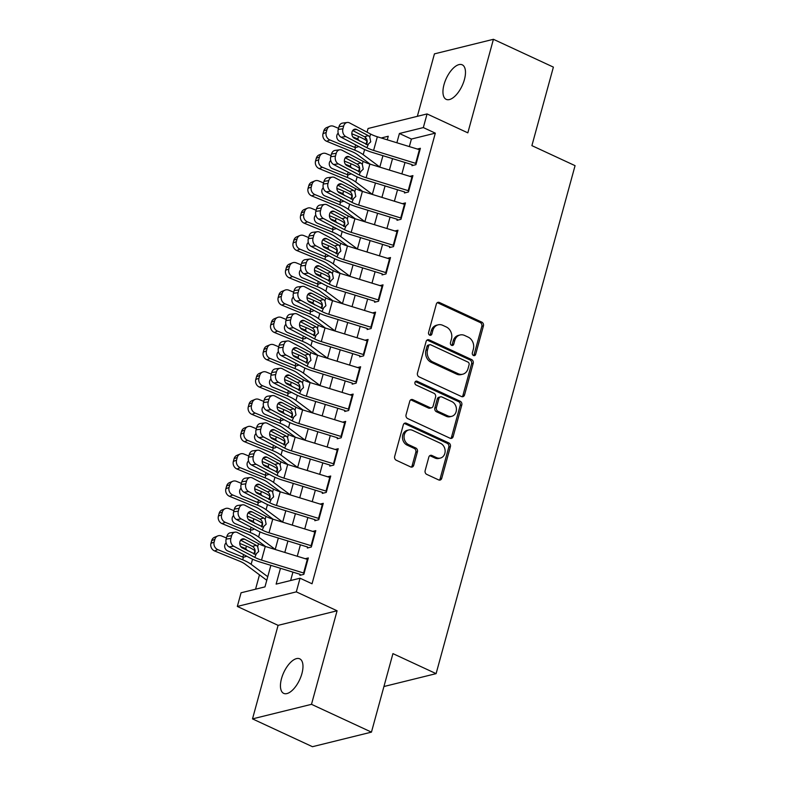 <?xml version="1.0" encoding="UTF-8"?>
<svg xmlns="http://www.w3.org/2000/svg" width="786" height="786" viewBox="0 0 786 786"><rect width="100%" height="100%" fill="white"/><g stroke="black" fill="none" stroke-linecap="round" stroke-linejoin="round"><path stroke-width="1.18" d="M473.477 355.518A2.044 1.71 76.1 0 0 475.638 354.398L483.429 325.915A2.918 2.437 76.1 0 0 481.808 322.142L439.433 302.492A2.918 2.437 76.1 0 0 436.348 304.074L428.557 332.557A2.044 1.71 76.1 0 0 431.858 334.089L432.86 330.405A9.344 7.791 76.1 0 1 438.156 324.824A9.344 7.791 76.1 0 1 442.744 325.316L446.271 326.956A9.344 7.791 76.1 0 1 451.459 339.031L450.447 342.716A2.044 1.71 76.1 0 0 453.748 344.248L454.75 340.564A9.344 7.791 76.1 0 1 460.046 334.983A9.344 7.791 76.1 0 1 464.634 335.475L468.161 337.115A9.344 7.791 76.1 0 1 473.349 349.19L472.347 352.875A2.044 1.71 76.1 0 0 473.477 355.518M473.624 355.577A2.044 1.71 76.1 0 0 474.046 354.791L481.838 326.308A2.918 2.437 76.1 0 0 480.217 322.535L437.841 302.885A2.918 2.437 76.1 0 0 437.252 302.698M429.834 335.258A2.044 1.71 76.1 0 0 430.256 334.482L431.268 330.798L432.86 330.405M451.734 345.418A2.044 1.71 76.1 0 0 452.156 344.641L453.158 340.957L454.75 340.564M301.912 673.582A19.041 8.734 -65.1 0 0 299.721 658.825A19.041 8.734 -65.1 0 0 281.506 678.623A19.041 8.734 -65.1 0 0 283.697 693.37A19.041 8.734 -65.1 0 0 301.912 673.582M464.418 79.573A19.041 8.734 -65.1 0 0 462.227 64.816A19.041 8.734 -65.1 0 0 444.011 84.603A19.041 8.734 -65.1 0 0 446.202 99.36A19.041 8.734 -65.1 0 0 464.418 79.573M425.147 470.618A2.918 2.437 76.1 0 0 426.759 474.39L438.647 479.912A2.918 2.437 76.1 0 0 441.742 478.32L450.398 446.684A2.918 2.437 76.1 0 0 448.777 442.911L406.401 423.261A2.918 2.437 76.1 0 0 403.306 424.843L394.66 456.479A2.918 2.437 76.1 0 0 396.282 460.252L410.636 466.913A2.918 2.437 76.1 0 0 413.721 465.322L417.425 451.783A2.918 2.437 76.1 0 0 415.804 448.01L408.691 444.709A7.811 6.514 76.1 0 1 404.053 436.829A7.811 6.514 76.1 0 1 408.779 429.952A7.811 6.514 76.1 0 1 412.611 430.364L440.504 443.304A7.811 6.514 76.1 0 1 445.141 451.193A7.811 6.514 76.1 0 1 440.415 458.061A7.811 6.514 76.1 0 1 436.584 457.649L431.936 455.497A2.918 2.437 76.1 0 0 428.842 457.079L425.147 470.618M371.454 732.13L312.464 746.7L252.502 718.885L311.492 704.325L371.454 732.13L392.931 653.618L436.102 673.641L575.067 165.659L531.896 145.636L553.383 67.115L493.421 39.3L467.837 132.844L427.063 113.931L423.33 127.578L435.316 133.148L312.042 583.772L300.046 578.211L296.312 591.868L237.323 606.438L241.066 592.782L264.97 586.877L270.865 565.35M311.492 704.325L337.086 610.781L296.312 591.868M461.461 396.537A2.918 2.437 76.1 0 0 464.546 394.945L473.201 363.319A2.918 2.437 76.1 0 0 471.58 359.546L429.205 339.886A2.918 2.437 76.1 0 0 426.12 341.478L417.464 373.104A2.918 2.437 76.1 0 0 419.085 376.877L461.461 396.537M461.795 404.996L453.139 436.633A2.918 2.437 76.1 0 1 450.054 438.224L407.679 418.565A2.918 2.437 76.1 0 1 406.057 414.792L409.761 401.253A2.918 2.437 76.1 0 1 412.856 399.671L430.04 407.639A2.918 2.437 76.1 0 0 433.125 406.048L435.582 397.068A2.918 2.437 76.1 0 0 433.96 393.295L416.069 384.993A2.044 1.71 76.1 0 1 417.101 381.239L460.174 401.224A2.918 2.437 76.1 0 1 461.795 404.996L460.203 405.399L451.547 437.026L453.139 436.633M493.421 39.3L434.432 53.87L417.346 116.328M411.933 165.659L415.912 164.677L420.392 148.289L417.327 149.045M404.456 192.973L408.445 191.99L412.925 175.602L409.86 176.359M396.989 220.286L400.968 219.294L405.458 202.916L402.383 203.672M389.512 247.59L393.501 246.608L397.981 230.219L394.916 230.976M382.045 274.904L386.024 273.921L390.514 257.533L387.439 258.289M374.568 302.217L378.557 301.235L383.037 284.846L379.972 285.603M367.101 329.521L371.09 328.538L375.57 312.15L372.495 312.916M359.624 356.834L363.613 355.852L368.094 339.464L365.028 340.22M352.157 384.148L356.146 383.165L360.627 366.777L357.551 367.534M344.69 411.461L348.67 410.479L353.15 394.091L350.084 394.847M337.214 438.765L341.203 437.782L345.683 421.394L342.617 422.161M329.747 466.078L333.726 465.096L338.216 448.708L335.141 449.464M322.27 493.392L326.259 492.409L330.739 476.021L327.674 476.778M314.803 520.705L318.782 519.713L323.272 503.335L320.197 504.091M307.326 548.009L311.315 547.027L315.795 530.638L312.73 531.405M435.316 133.148L411.402 139.053L409.339 146.599M404.996 162.466L401.872 173.903M397.529 189.78L394.395 201.216M390.053 217.083L386.928 228.53M382.585 244.397L379.451 255.843M375.109 271.71L371.984 283.147M367.642 299.014L364.507 310.46M360.175 326.328L357.041 337.774M352.698 353.641L349.574 365.077M345.231 380.955L342.097 392.391M337.754 408.258L334.63 419.704M330.287 435.572L327.153 447.018M322.81 462.885L319.686 474.322M315.343 490.199L312.209 501.635M307.866 517.502L304.742 528.949M300.399 544.816L297.265 556.262M292.932 572.129L290.624 580.54M305.253 558.708L308.328 557.952L303.838 574.34L299.859 575.323M259.478 574.841L255.558 589.195M383.932 686.522L436.102 673.641M337.086 610.781L278.097 625.351L252.502 718.885M278.097 625.351L237.323 606.438M365.009 139.712L365.588 137.579M367.062 132.186L368.074 128.491L427.063 113.931M280.464 568.298L276.132 584.116L300.046 578.211M423.33 127.578L399.416 133.492L396.871 142.767M392.528 158.634L389.404 170.081M385.061 185.948L381.927 197.384M377.594 213.261L374.46 224.698M370.118 240.565L366.993 252.011M362.651 267.879L359.516 279.325M355.174 295.192L352.049 306.628M347.707 322.506L344.573 333.942M340.23 349.809L337.106 361.255M332.763 377.123L329.629 388.569M325.286 404.436L322.162 415.873M317.819 431.75L314.685 443.186M310.342 459.053L307.218 470.5M302.875 486.367L299.741 497.813M295.408 513.68L292.274 525.117M287.931 540.984L284.807 552.43M387.272 139.82L388.255 136.243L381.259 137.972M275.208 549.483L278.332 538.037M282.675 522.169L285.809 510.733M290.142 494.866L293.276 483.419M297.619 467.552L300.743 456.106M305.086 440.239L308.22 428.802M312.563 412.925L315.687 401.489M320.03 385.621L323.164 374.175M327.507 358.308L330.631 346.862M334.974 330.994L338.108 319.558M342.45 303.681L345.575 292.245M349.917 276.377L353.052 264.931M357.384 249.064L360.519 237.618M364.861 221.75L367.995 210.314M372.328 194.437L375.462 183M379.805 167.133L382.929 155.687M411.402 139.053L399.416 133.492M460.046 334.983L458.454 335.376A9.344 7.791 76.1 0 0 453.158 340.957M438.156 324.824L436.564 325.217A9.344 7.791 76.1 0 0 431.268 330.798M462.05 396.724A2.918 2.437 76.1 0 0 462.954 395.338L471.61 363.712A2.918 2.437 76.1 0 0 469.989 359.939L427.613 340.279A2.918 2.437 76.1 0 0 427.014 340.092M469.095 364.733A2.044 1.71 76.1 0 0 467.965 362.091L430.767 344.838A2.044 1.71 76.1 0 0 428.606 345.948L427.545 349.839A9.344 7.791 76.1 0 0 432.732 361.914L458.159 373.704A9.344 7.791 76.1 0 0 462.738 374.205A9.344 7.791 76.1 0 0 468.034 368.624L469.095 364.733M429.765 344.73L428.174 345.123A2.044 1.71 76.1 0 0 427.014 346.351L428.606 345.948M462.738 374.205L461.146 374.598A9.344 7.791 76.1 0 1 456.558 374.097L431.141 362.307A9.344 7.791 76.1 0 1 425.953 350.232L427.014 346.351M450.653 438.411A2.918 2.437 76.1 0 0 451.547 437.026M431.475 407.796L429.873 408.189A2.918 2.437 76.1 0 1 428.439 408.032L411.255 400.064A2.918 2.437 76.1 0 0 410.665 399.877M460.203 405.399A2.918 2.437 76.1 0 0 458.582 401.626L415.499 381.642A2.044 1.71 76.1 0 0 415.352 381.574M447.873 415.912A7.811 6.514 76.1 0 0 451.704 416.325A7.811 6.514 76.1 0 0 456.43 409.447A7.811 6.514 76.1 0 0 451.793 401.567L441.968 397.009A2.918 2.437 76.1 0 0 438.873 398.6L436.417 407.58A2.918 2.437 76.1 0 0 438.038 411.353L447.873 415.912L446.271 416.305A7.811 6.514 76.1 0 0 450.113 416.718L451.704 416.325M440.533 396.851L438.942 397.244A2.918 2.437 76.1 0 0 437.281 398.993L438.873 398.6M446.271 416.305L436.446 411.746A2.918 2.437 76.1 0 1 434.825 407.973L437.281 398.993M440.415 458.061L438.824 458.454A7.811 6.514 76.1 0 1 434.992 458.041L430.335 455.89A2.918 2.437 76.1 0 0 429.745 455.703M408.779 429.952L407.177 430.345A7.811 6.514 76.1 0 0 402.461 437.222A7.811 6.514 76.1 0 0 407.089 445.102L408.691 444.709M411.235 467.1A2.918 2.437 76.1 0 0 412.129 465.715L415.833 452.176A2.918 2.437 76.1 0 0 414.212 448.403L407.089 445.102M439.246 480.089A2.918 2.437 76.1 0 0 440.14 478.713L448.796 447.077A2.918 2.437 76.1 0 0 447.175 443.304L404.8 423.654A2.918 2.437 76.1 0 0 404.21 423.467M367.209 141.205L366.944 141.008A22.313 6.848 -164.7 0 0 358.495 136.479L351.823 133.758M338.53 128.315L333.608 126.3A5.954 5.266 67.5 0 0 329.835 126.271A5.954 5.266 67.5 0 0 326.956 129.661L323.753 130.987A5.954 5.266 -112.5 0 1 326.632 127.597L329.835 126.271M379.825 167.045L363.201 154.665A22.313 6.848 -164.7 0 0 354.761 150.136L329.874 139.957L326.671 141.284A5.954 5.266 -112.5 0 1 323.007 133.718L323.753 130.987M370.235 164.195L357.188 154.478A14.875 4.569 -164.7 0 0 351.558 151.462L326.671 141.284M352.835 136.892L357.807 139.014L359.526 141.008M358.848 146.579L355.459 147.601L354.653 147.355L355.567 145.587M323.007 133.718L326.21 132.392L326.956 129.661M326.21 132.392A5.954 5.266 67.5 0 0 329.874 139.957M338.196 133.148A4.765 4.215 -112.5 0 0 336.899 135.241A4.765 4.215 -112.5 0 0 339.827 141.293L354.653 147.355M338.344 133.669A4.765 4.215 67.5 0 0 337.764 133.581M416.226 163.517A10.415 3.193 -164.7 0 0 415.666 163.341L373.605 150.421A14.875 4.569 15.3 0 1 366.836 147.689L345.791 136.558L341.085 137.186A5.954 4.578 -97.6 0 1 338.226 129.425L342.932 128.796A5.954 4.578 82.4 0 0 345.791 136.558M412.198 164.677L372.289 152.415A22.313 6.848 15.3 0 1 362.13 148.318L341.085 137.186M419.97 149.861A10.415 3.193 -164.7 0 0 419.41 149.684L377.339 136.774A14.875 4.569 15.3 0 1 370.57 134.033L349.534 122.901A5.954 4.578 82.4 0 0 347.245 122.469A5.954 4.578 82.4 0 0 343.679 126.065L342.932 128.796M366.256 144.545L367.042 142.964C367.484 140.615 366.856 138.7 365.166 137.196L364.527 136.774L368.28 135.634L356.706 129.513L353.209 129.985M343.679 126.065L338.972 126.693L338.226 129.425M338.972 126.693A5.954 4.578 -97.6 0 1 342.549 123.097L347.245 122.469M352.727 130.525L364.527 136.774M368.28 135.634L369.764 136.98L370.737 141.844L367.632 144.752L354.309 138.257A4.765 3.665 -97.6 0 1 352.02 132.038A4.765 3.665 -97.6 0 1 354.879 129.169A4.765 3.665 -97.6 0 1 356.706 129.513M368.221 144.634L366.836 147.689M359.733 168.518L359.467 168.322A22.313 6.848 -164.7 0 0 351.028 163.793L344.356 161.061M331.053 155.628L326.131 153.614A5.954 5.266 67.5 0 0 322.368 153.575A5.954 5.266 67.5 0 0 319.48 156.964L316.277 158.291A5.954 5.266 -112.5 0 1 319.165 154.901L322.368 153.575M372.358 194.348L355.734 181.979A22.313 6.848 -164.7 0 0 347.294 177.449L322.398 167.271L319.195 168.597A5.954 5.266 -112.5 0 1 315.53 161.022L316.277 158.291M362.759 191.499L349.721 181.792A14.875 4.569 -164.7 0 0 344.091 178.776L319.195 168.597M345.359 164.205L350.33 166.327L352.049 168.322M351.371 173.893L347.982 174.914L332.36 168.607A4.765 4.215 -112.5 0 1 329.422 162.555A4.765 4.215 -112.5 0 1 330.729 160.452M315.53 161.022L318.733 159.696L319.48 156.964M318.733 159.696A5.954 5.266 67.5 0 0 322.398 167.271M330.877 160.983A4.765 4.215 67.5 0 0 330.287 160.894M347.166 174.659L348.1 172.9M352.266 195.832L352 195.626A22.313 6.848 -164.7 0 0 343.561 191.106L336.88 188.375M323.586 182.941L318.664 180.927A5.954 5.266 67.5 0 0 314.891 180.888A5.954 5.266 67.5 0 0 312.013 184.278L308.81 185.604A5.954 5.266 -112.5 0 1 311.688 182.214L314.891 180.888M364.881 221.662L348.257 209.282A22.313 6.848 -164.7 0 0 339.817 204.753L314.931 194.584L311.728 195.911A5.954 5.266 -112.5 0 1 308.063 188.335L308.81 185.604M355.292 218.813L342.244 209.105A14.875 4.569 -164.7 0 0 336.614 206.079L311.728 195.911M337.892 191.519L342.863 193.641L344.582 195.635M343.904 201.206L340.515 202.228L324.883 195.92A4.765 4.215 -112.5 0 1 321.955 189.858A4.765 4.215 -112.5 0 1 323.252 187.766M308.063 188.335L311.266 187.009L312.013 184.278M311.266 187.009A5.954 5.266 67.5 0 0 314.931 194.584M323.4 188.296A4.765 4.215 67.5 0 0 322.82 188.198M339.699 201.973L340.633 200.214M344.789 223.136L344.523 222.939A22.313 6.848 -164.7 0 0 336.084 218.41L329.413 215.688M316.11 210.245L311.187 208.241A5.954 5.266 67.5 0 0 307.424 208.202A5.954 5.266 67.5 0 0 304.536 211.591L301.333 212.918A5.954 5.266 -112.5 0 1 304.221 209.528L307.424 208.202M357.414 248.975L340.79 236.596A22.313 6.848 -164.7 0 0 332.35 232.066L307.454 221.888L304.251 223.214A5.954 5.266 -112.5 0 1 300.586 215.649L301.333 212.918M347.815 246.126L334.777 236.409A14.875 4.569 -164.7 0 0 329.147 233.393L304.251 223.214M330.415 218.832L335.396 220.945L337.115 222.939M336.428 228.52L333.038 229.532L317.416 223.234A4.765 4.215 -112.5 0 1 314.479 217.172A4.765 4.215 -112.5 0 1 315.785 215.079M300.586 215.649L303.789 214.323L304.536 211.591M303.789 214.323A5.954 5.266 67.5 0 0 307.454 221.888M315.933 215.6A4.765 4.215 67.5 0 0 315.353 215.511M332.223 229.286L333.156 227.518M337.322 250.449L337.056 250.253A22.313 6.848 -164.7 0 0 328.617 245.723L321.936 242.992M308.643 237.559L303.72 235.545A5.954 5.266 67.5 0 0 299.947 235.515A5.954 5.266 67.5 0 0 297.069 238.905L293.866 240.221A5.954 5.266 -112.5 0 1 296.744 236.841L299.947 235.515M349.947 276.279L333.313 263.909A22.313 6.848 -164.7 0 0 324.873 259.38L299.987 249.201L296.784 250.528A5.954 5.266 -112.5 0 1 293.119 242.953L293.866 240.221M340.348 273.43L327.3 263.723A14.875 4.569 -164.7 0 0 321.671 260.706L296.784 250.528M322.948 246.136L327.919 248.258L329.639 250.253M328.961 255.823L325.571 256.845L324.775 256.6L325.689 254.831M293.119 242.953L296.322 241.636L297.069 238.905M296.322 241.636A5.954 5.266 67.5 0 0 299.987 249.201M308.309 242.393A4.765 4.215 -112.5 0 0 307.012 244.485A4.765 4.215 -112.5 0 0 309.939 250.538L324.775 256.6M308.456 242.913A4.765 4.215 67.5 0 0 307.876 242.825M408.759 190.831A10.415 3.193 -164.7 0 0 408.199 190.654L366.138 177.734A14.875 4.569 15.3 0 1 359.359 175.003L338.324 163.871L333.618 164.5A5.954 4.578 -97.6 0 1 330.749 156.728L335.455 156.1A5.954 4.578 82.4 0 0 338.324 163.871M404.731 191.99L364.822 179.729A22.313 6.848 15.3 0 1 354.653 175.632L333.618 164.5M412.493 177.174A10.415 3.193 -164.7 0 0 411.933 176.997L369.872 164.078A14.875 4.569 15.3 0 1 363.093 161.346L342.057 150.214A5.954 4.578 82.4 0 0 339.778 149.782A5.954 4.578 82.4 0 0 336.202 153.368L335.455 156.1M358.78 171.859L359.575 170.277C360.008 167.929 359.389 166.013 357.699 164.51L357.06 164.087L360.803 162.948L349.23 156.827L345.742 157.288M336.202 153.368L331.505 153.997L330.749 156.728M331.505 153.997A5.954 4.578 -97.6 0 1 335.072 150.411L339.778 149.782M345.26 157.839L357.06 164.087M360.803 162.948L362.287 164.284L363.26 169.157L360.165 172.055L346.842 165.561A4.765 3.665 -97.6 0 1 344.553 159.352A4.765 3.665 -97.6 0 1 347.412 156.473A4.765 3.665 -97.6 0 1 349.23 156.827M360.754 171.947L360.165 172.055L359.359 175.003M401.292 218.144A10.415 3.193 -164.7 0 0 400.732 217.968L358.662 205.048A14.875 4.569 15.3 0 1 351.892 202.316L330.857 191.185L326.151 191.813A5.954 4.578 -97.6 0 1 323.282 184.042L327.988 183.413A5.954 4.578 82.4 0 0 330.857 191.185M397.254 219.294L357.345 207.042A22.313 6.848 15.3 0 1 347.186 202.935L326.151 191.813M405.026 204.488A10.415 3.193 -164.7 0 0 404.466 204.311L362.395 191.391A14.875 4.569 15.3 0 1 355.626 188.66L334.59 177.528A5.954 4.578 82.4 0 0 332.311 177.096A5.954 4.578 82.4 0 0 328.735 180.682L327.988 183.413M351.313 199.163L352.108 197.581C352.541 195.242 351.912 193.317 350.222 191.823L349.583 191.391L353.336 190.261L341.763 184.14L338.265 184.602M328.735 180.682L324.029 181.311L323.282 184.042M324.029 181.311A5.954 4.578 -97.6 0 1 327.605 177.715L332.311 177.096M337.784 185.152L349.583 191.391M353.336 190.261L354.82 191.597L355.793 196.471L352.698 199.369L339.375 192.875A4.765 3.665 -97.6 0 1 337.076 186.665A4.765 3.665 -97.6 0 1 339.935 183.786A4.765 3.665 -97.6 0 1 341.763 184.14M353.278 199.251L351.892 202.316M393.815 245.448A10.415 3.193 -164.7 0 0 393.255 245.271L351.195 232.361A14.875 4.569 15.3 0 1 344.415 229.62L323.38 218.498L318.674 219.117A5.954 4.578 -97.6 0 1 315.815 211.355L320.521 210.727A5.954 4.578 82.4 0 0 323.38 218.498M389.787 246.608L349.878 234.356A22.313 6.848 15.3 0 1 339.709 230.249L318.674 219.117M397.549 231.791A10.415 3.193 -164.7 0 0 396.989 231.615L354.928 218.704A14.875 4.569 15.3 0 1 348.149 215.963L327.114 204.841A5.954 4.578 82.4 0 0 324.834 204.399A5.954 4.578 82.4 0 0 321.268 207.995L320.521 210.727M343.836 226.476L344.632 224.894C345.074 222.556 344.445 220.63 342.755 219.127L342.116 218.704L345.86 217.565L334.286 211.444L330.798 211.915M321.268 207.995L316.562 208.624L315.815 211.355M316.562 208.624A5.954 4.578 -97.6 0 1 320.128 205.028L324.834 204.399M330.317 212.466L342.116 218.704M345.86 217.565L347.353 218.911L348.316 223.774L345.221 226.682L331.898 220.188A4.765 3.665 -97.6 0 1 329.609 213.969A4.765 3.665 -97.6 0 1 332.468 211.1A4.765 3.665 -97.6 0 1 334.286 211.444M345.811 226.565L344.415 229.62M386.348 272.762A10.415 3.193 -164.7 0 0 385.788 272.585L343.718 259.665A14.875 4.569 15.3 0 1 336.948 256.934L315.913 245.802L311.207 246.431A5.954 4.578 -97.6 0 1 308.338 238.659L313.044 238.04A5.954 4.578 82.4 0 0 315.913 245.802M382.31 273.921L342.401 261.659A22.313 6.848 15.3 0 1 332.242 257.562L311.207 246.431M390.082 259.105A10.415 3.193 -164.7 0 0 389.522 258.928L347.461 246.008A14.875 4.569 15.3 0 1 340.682 243.277L319.647 232.145A5.954 4.578 82.4 0 0 317.367 231.713A5.954 4.578 82.4 0 0 313.791 235.309L313.044 238.04M336.369 253.79L337.165 252.208C337.597 249.86 336.968 247.944 335.278 246.44L334.649 246.018L338.393 244.878L326.819 238.757L323.321 239.229M313.791 235.309L309.085 235.928L308.338 238.659M309.085 235.928A5.954 4.578 -97.6 0 1 312.661 232.342L317.367 231.713M322.84 239.769L334.649 246.018M338.393 244.878L339.876 246.224L340.849 251.088L337.754 253.996L324.431 247.502A4.765 3.665 -97.6 0 1 322.132 241.282A4.765 3.665 -97.6 0 1 324.991 238.413A4.765 3.665 -97.6 0 1 326.819 238.757M338.334 253.878L336.948 256.934M329.855 277.763L329.58 277.566A22.313 6.848 -164.7 0 0 321.14 273.037L314.469 270.305M301.166 264.872L296.243 262.858A5.954 5.266 67.5 0 0 292.48 262.819A5.954 5.266 67.5 0 0 289.592 266.208L286.389 267.535A5.954 5.266 -112.5 0 1 289.277 264.145L292.48 262.819M342.47 303.593L325.846 291.223A22.313 6.848 -164.7 0 0 317.406 286.694L292.51 276.515L289.307 277.841A5.954 5.266 -112.5 0 1 285.642 270.266L286.389 267.535M332.871 300.743L319.833 291.036A14.875 4.569 -164.7 0 0 314.204 288.02L289.307 277.841M315.471 273.449L320.452 275.572L322.172 277.566M321.484 283.137L318.104 284.159L317.298 283.913L318.212 282.145M285.642 270.266L288.845 268.94L289.592 266.208M288.845 268.94A5.954 5.266 67.5 0 0 292.51 276.515M300.841 269.696A4.765 4.215 -112.5 0 0 299.535 271.799A4.765 4.215 -112.5 0 0 302.472 277.851L317.298 283.913M300.989 270.227A4.765 4.215 67.5 0 0 300.409 270.138M378.872 300.075A10.415 3.193 -164.7 0 0 378.312 299.898L336.251 286.978A14.875 4.569 15.3 0 1 329.472 284.247L308.436 273.115L303.73 273.744A5.954 4.578 -97.6 0 1 300.871 265.973L305.577 265.344A5.954 4.578 82.4 0 0 308.436 273.115M374.843 301.225L334.934 288.973A22.313 6.848 15.3 0 1 324.765 284.876L303.73 273.744M382.605 286.418A10.415 3.193 -164.7 0 0 382.045 286.242L339.984 273.322A14.875 4.569 15.3 0 1 333.215 270.59L312.17 259.459A5.954 4.578 82.4 0 0 309.89 259.026A5.954 4.578 82.4 0 0 306.324 262.612L305.577 265.344M328.902 281.103L329.688 279.521C330.13 277.173 329.501 275.247 327.811 273.754L327.173 273.322L330.916 272.192L319.352 266.071L315.854 266.533M306.324 262.612L301.618 263.241L300.871 265.973M301.618 263.241A5.954 4.578 -97.6 0 1 305.184 259.655L309.89 259.026M315.373 267.083L327.173 273.322M330.916 272.192L332.409 273.528L333.382 278.401L330.277 281.3L316.955 274.805A4.765 3.665 -97.6 0 1 314.665 268.596A4.765 3.665 -97.6 0 1 317.524 265.717A4.765 3.665 -97.6 0 1 319.352 266.071M330.867 281.192L330.277 281.3L329.472 284.247M322.378 305.076L322.113 304.87A22.313 6.848 -164.7 0 0 313.673 300.35L307.002 297.619M293.699 292.186L288.776 290.172A5.954 5.266 67.5 0 0 285.004 290.132A5.954 5.266 67.5 0 0 282.125 293.522L278.922 294.848A5.954 5.266 -112.5 0 1 281.801 291.459L285.004 290.132M335.003 330.906L318.379 318.526A22.313 6.848 -164.7 0 0 309.939 313.997L285.043 303.828L281.84 305.155A5.954 5.266 -112.5 0 1 278.175 297.58L278.922 294.848M325.404 328.057L312.356 318.35A14.875 4.569 -164.7 0 0 306.736 315.324L281.84 305.155M308.004 300.763L312.975 302.885L314.695 304.88M314.017 310.45L312.17 311.482L309.831 311.227L310.745 309.458M278.175 297.58L281.378 296.253L282.125 293.522M281.378 296.253A5.954 5.266 67.5 0 0 285.043 303.828M293.365 297.01A4.765 4.215 -112.5 0 0 292.068 299.102A4.765 4.215 -112.5 0 0 294.996 305.165L309.831 311.227M293.522 297.54A4.765 4.215 67.5 0 0 292.932 297.442M371.405 327.389A10.415 3.193 -164.7 0 0 370.845 327.202L328.774 314.292A14.875 4.569 15.3 0 1 322.005 311.551L300.969 300.429L296.263 301.058A5.954 4.578 -97.6 0 1 293.394 293.286L298.1 292.657A5.954 4.578 82.4 0 0 300.969 300.429M367.367 328.538L327.457 316.286A22.313 6.848 15.3 0 1 317.298 312.18L296.263 301.058M375.138 313.732A10.415 3.193 -164.7 0 0 374.578 313.555L332.517 300.635A14.875 4.569 15.3 0 1 325.738 297.904L304.703 286.772A5.954 4.578 82.4 0 0 302.423 286.33A5.954 4.578 82.4 0 0 298.847 289.926L298.1 292.657M321.425 308.407L322.221 306.825C322.653 304.487 322.024 302.561 320.344 301.058L319.705 300.635L323.449 299.505L311.875 293.384L308.377 293.846M298.847 289.926L294.141 290.555L293.394 293.286M294.141 290.555A5.954 4.578 -97.6 0 1 297.717 286.959L302.423 286.33M307.906 294.396L319.705 300.635M323.449 299.505L324.932 300.841L325.905 305.705L322.81 308.613L309.488 302.119A4.765 3.665 -97.6 0 1 307.198 295.909A4.765 3.665 -97.6 0 1 310.048 293.031A4.765 3.665 -97.6 0 1 311.875 293.384M323.39 308.495L322.005 311.551M314.911 332.38L314.636 332.183A22.313 6.848 -164.7 0 0 306.196 327.654L299.525 324.932M286.232 319.489L281.309 317.485A5.954 5.266 67.5 0 0 277.537 317.446A5.954 5.266 67.5 0 0 274.648 320.835L271.455 322.162A5.954 5.266 -112.5 0 1 274.334 318.772L277.537 317.446M327.526 358.22L310.902 345.84A22.313 6.848 -164.7 0 0 302.463 341.311L277.566 331.132L274.363 332.458A5.954 5.266 -112.5 0 1 270.698 324.893L271.455 322.162M317.937 355.37L304.889 345.653A14.875 4.569 -164.7 0 0 299.26 342.637L274.363 332.458M300.527 328.076L305.508 330.189L307.228 332.183M306.55 337.754L304.693 338.795L302.355 338.54L303.268 336.762M270.698 324.893L273.901 323.567L274.648 320.835M273.901 323.567A5.954 5.266 67.5 0 0 277.566 331.132M285.898 324.323A4.765 4.215 -112.5 0 0 284.601 326.416A4.765 4.215 -112.5 0 0 287.529 332.478L302.355 338.54M286.045 324.844A4.765 4.215 67.5 0 0 285.465 324.756M363.928 354.692A10.415 3.193 -164.7 0 0 363.368 354.515L321.307 341.605A14.875 4.569 15.3 0 1 314.528 338.864L293.492 327.733L288.786 328.361A5.954 4.578 -97.6 0 1 285.927 320.6L290.633 319.971A5.954 4.578 82.4 0 0 293.492 327.733M359.9 355.852L319.99 343.6A22.313 6.848 15.3 0 1 309.822 339.493L288.786 328.361M367.671 341.036A10.415 3.193 -164.7 0 0 367.111 340.859L325.04 327.949A14.875 4.569 15.3 0 1 318.271 325.208L297.236 314.086A5.954 4.578 82.4 0 0 294.947 313.643A5.954 4.578 82.4 0 0 291.38 317.239L290.633 319.971M313.958 335.72L314.744 334.138C315.186 331.8 314.557 329.874 312.867 328.371L312.229 327.949L315.972 326.809L304.408 320.688L300.91 321.16M291.38 317.239L286.674 317.868L285.927 320.6M286.674 317.868A5.954 4.578 -97.6 0 1 290.24 314.272L294.947 313.643M300.429 321.7L312.229 327.949M315.972 326.809L317.465 328.155L318.438 333.018L315.333 335.927L302.011 329.432A4.765 3.665 -97.6 0 1 299.721 323.213A4.765 3.665 -97.6 0 1 302.581 320.344A4.765 3.665 -97.6 0 1 304.408 320.688M315.923 335.809L314.528 338.864M307.434 359.693L307.169 359.497A22.313 6.848 -164.7 0 0 298.729 354.967L292.058 352.236M278.755 346.803L273.833 344.789A5.954 5.266 67.5 0 0 270.06 344.759A5.954 5.266 67.5 0 0 267.181 348.149L263.978 349.465A5.954 5.266 -112.5 0 1 266.867 346.076L270.06 344.759M320.059 385.523L303.435 373.154A22.313 6.848 -164.7 0 0 294.996 368.624L270.099 358.445L266.896 359.772A5.954 5.266 -112.5 0 1 263.231 352.197L263.978 349.465M310.46 382.674L297.413 372.967A14.875 4.569 -164.7 0 0 291.793 369.951L266.896 359.772M293.06 355.38L298.032 357.502L299.751 359.497M299.073 365.068L295.683 366.089L280.052 359.782A4.765 4.215 -112.5 0 1 277.124 353.729A4.765 4.215 -112.5 0 1 278.421 351.637M263.231 352.197L266.434 350.88L267.181 348.149M266.434 350.88A5.954 5.266 67.5 0 0 270.099 358.445M278.578 352.157A4.765 4.215 67.5 0 0 277.989 352.069M294.868 365.844L295.801 364.075M356.461 382.006A10.415 3.193 -164.7 0 0 355.901 381.829L313.84 368.909A14.875 4.569 15.3 0 1 307.061 366.178L286.025 355.046L281.319 355.675A5.954 4.578 -97.6 0 1 278.45 347.903L283.156 347.284A5.954 4.578 82.4 0 0 286.025 355.046M352.423 383.165L312.514 370.904A22.313 6.848 15.3 0 1 302.355 366.807L281.319 355.675M360.194 368.349A10.415 3.193 -164.7 0 0 359.634 368.172L317.573 355.252A14.875 4.569 15.3 0 1 310.794 352.521L289.759 341.389A5.954 4.578 82.4 0 0 287.48 340.957A5.954 4.578 82.4 0 0 283.903 344.553L283.156 347.284M306.481 363.034L307.277 361.452C307.709 359.104 307.09 357.188 305.4 355.685L304.762 355.262L308.505 354.122L296.931 348.002L293.443 348.463M283.903 344.553L279.197 345.172L278.45 347.903M279.197 345.172A5.954 4.578 -97.6 0 1 282.773 341.586L287.48 340.957M292.962 349.013L304.762 355.262M308.505 354.122L309.989 355.459L310.961 360.332L307.866 363.24L294.544 356.746A4.765 3.665 -97.6 0 1 292.254 350.527A4.765 3.665 -97.6 0 1 295.104 347.658A4.765 3.665 -97.6 0 1 296.931 348.002M308.456 363.122L307.061 366.178M299.967 387.007L299.692 386.81A22.313 6.848 -164.7 0 0 291.252 382.281L284.581 379.55M271.288 374.116L266.366 372.102A5.954 5.266 67.5 0 0 262.593 372.063A5.954 5.266 67.5 0 0 259.714 375.453L256.511 376.779A5.954 5.266 -112.5 0 1 259.39 373.389L262.593 372.063M312.582 412.837L295.958 400.457A22.313 6.848 -164.7 0 0 287.519 395.938L262.622 385.759L259.429 387.085A5.954 5.266 -112.5 0 1 255.764 379.51L256.511 376.779M302.993 409.987L289.946 400.28A14.875 4.569 -164.7 0 0 284.316 397.264L259.429 387.085M285.583 382.694L290.565 384.816L292.284 386.81M291.606 392.381L288.216 393.403L272.585 387.095A4.765 4.215 -112.5 0 1 269.657 381.043A4.765 4.215 -112.5 0 1 270.954 378.94M255.764 379.51L258.967 378.184L259.714 375.453M258.967 378.184A5.954 5.266 67.5 0 0 262.622 385.759M271.101 379.471A4.765 4.215 67.5 0 0 270.522 379.383M287.401 393.147L288.324 391.389M348.984 409.319A10.415 3.193 -164.7 0 0 348.424 409.142L306.363 396.223A14.875 4.569 15.3 0 1 299.594 393.491L278.549 382.36L273.842 382.988A5.954 4.578 -97.6 0 1 270.983 375.217L275.69 374.588A5.954 4.578 82.4 0 0 278.549 382.36M344.956 410.469L305.047 398.217A22.313 6.848 15.3 0 1 294.888 394.12L273.842 382.988M352.727 395.663A10.415 3.193 -164.7 0 0 352.167 395.486L310.097 382.566A14.875 4.569 15.3 0 1 303.327 379.835L282.292 368.703A5.954 4.578 82.4 0 0 280.003 368.27A5.954 4.578 82.4 0 0 276.436 371.857L275.69 374.588M299.014 390.347L299.8 388.765C300.242 386.417 299.613 384.492 297.923 382.998L297.285 382.566L301.028 381.436L289.464 375.315L285.966 375.777M276.436 371.857L271.73 372.485L270.983 375.217M271.73 372.485A5.954 4.578 -97.6 0 1 275.296 368.899L280.003 368.27M285.485 376.327L297.285 382.566M301.028 381.436L302.522 382.772L303.494 387.645L300.39 390.544L287.067 384.049A4.765 3.665 -97.6 0 1 284.778 377.84A4.765 3.665 -97.6 0 1 287.637 374.961A4.765 3.665 -97.6 0 1 289.464 375.315M300.979 390.426L299.594 393.491M292.49 414.32L292.225 414.114A22.313 6.848 -164.7 0 0 283.785 409.594L277.114 406.863M263.811 401.42L258.889 399.416A5.954 5.266 67.5 0 0 255.126 399.376A5.954 5.266 67.5 0 0 252.237 402.766L249.034 404.092A5.954 5.266 -112.5 0 1 251.923 400.703L255.126 399.376M305.115 440.15L288.491 427.771A22.313 6.848 -164.7 0 0 280.052 423.241L255.155 413.072L251.952 414.389A5.954 5.266 -112.5 0 1 248.288 406.824L249.034 404.092M295.516 437.301L282.469 427.584A14.875 4.569 -164.7 0 0 276.849 424.568L251.952 414.389M278.116 410.007L283.088 412.119L284.807 414.124M284.129 419.695L280.74 420.707L265.118 414.409A4.765 4.215 -112.5 0 1 262.18 408.347A4.765 4.215 -112.5 0 1 263.487 406.254M248.288 406.824L251.491 405.497L252.237 402.766M251.491 405.497A5.954 5.266 67.5 0 0 255.155 413.072M263.634 406.775A4.765 4.215 67.5 0 0 263.045 406.686M279.924 420.461L280.857 418.702M341.517 436.623A10.415 3.193 -164.7 0 0 340.957 436.446L298.896 423.536A14.875 4.569 15.3 0 1 292.117 420.795L271.082 409.673L266.375 410.302A5.954 4.578 -97.6 0 1 263.507 402.53L268.213 401.901A5.954 4.578 82.4 0 0 271.082 409.673M337.489 437.782L297.57 425.531A22.313 6.848 15.3 0 1 287.411 421.424L266.375 410.302M345.25 422.976A10.415 3.193 -164.7 0 0 344.69 422.799L302.63 409.879A14.875 4.569 15.3 0 1 295.85 407.148L274.815 396.016A5.954 4.578 82.4 0 0 272.536 395.574A5.954 4.578 82.4 0 0 268.959 399.17L268.213 401.901M291.537 417.651L292.333 416.069C292.765 413.731 292.146 411.805 290.456 410.302L289.818 409.879L293.561 408.749L281.987 402.619L278.499 403.09M268.959 399.17L264.253 399.799L263.507 402.53M264.253 399.799A5.954 4.578 -97.6 0 1 267.83 396.203L272.536 395.574M278.018 403.64L289.818 409.879M293.561 408.749L295.045 410.086L296.017 414.949L292.923 417.857L279.6 411.363A4.765 3.665 -97.6 0 1 277.311 405.144A4.765 3.665 -97.6 0 1 280.17 402.275A4.765 3.665 -97.6 0 1 281.987 402.619M293.512 417.739L292.117 420.795M285.023 441.624L284.758 441.427A22.313 6.848 -164.7 0 0 276.318 436.898L269.637 434.177M256.344 428.734L251.422 426.719A5.954 5.266 67.5 0 0 247.649 426.69A5.954 5.266 67.5 0 0 244.77 430.08L241.567 431.406A5.954 5.266 -112.5 0 1 244.446 428.016L247.649 426.69M297.639 467.464L281.015 455.084A22.313 6.848 -164.7 0 0 272.575 450.555L247.688 440.376L244.485 441.703A5.954 5.266 -112.5 0 1 240.821 434.137L241.567 431.406M288.049 464.614L275.002 454.898A14.875 4.569 -164.7 0 0 269.372 451.881L244.485 441.703M270.649 437.321L275.621 439.433L277.34 441.427M276.662 446.998L274.805 448.03L272.467 447.784L273.381 446.006M240.821 434.137L244.024 432.811L244.77 430.08M244.024 432.811A5.954 5.266 67.5 0 0 247.688 440.376M256.01 433.567A4.765 4.215 -112.5 0 0 254.713 435.66A4.765 4.215 -112.5 0 0 257.641 441.712L272.467 447.784M256.157 434.088A4.765 4.215 67.5 0 0 255.578 434M334.04 463.937A10.415 3.193 -164.7 0 0 333.49 463.76L291.419 450.84A14.875 4.569 15.3 0 1 284.65 448.108L263.615 436.977L258.908 437.606A5.954 4.578 -97.6 0 1 256.04 429.844L260.746 429.215A5.954 4.578 82.4 0 0 263.615 436.977M330.012 465.096L290.103 452.844A22.313 6.848 15.3 0 1 279.944 448.737L258.908 437.606M337.784 450.28A10.415 3.193 -164.7 0 0 337.223 450.103L295.153 437.193A14.875 4.569 15.3 0 1 288.383 434.452L267.348 423.33A5.954 4.578 82.4 0 0 265.069 422.888A5.954 4.578 82.4 0 0 261.492 426.484L260.746 429.215M284.07 444.964L284.866 443.383C285.298 441.044 284.67 439.119 282.98 437.615L282.341 437.193L286.094 436.053L274.52 429.932L271.023 430.404M261.492 426.484L256.786 427.112L256.04 429.844M256.786 427.112A5.954 4.578 -97.6 0 1 260.363 423.516L265.069 422.888M270.541 430.944L282.341 437.193M286.094 436.053L287.578 437.399L288.55 442.263L285.456 445.171L272.133 438.676A4.765 3.665 -97.6 0 1 269.834 432.457A4.765 3.665 -97.6 0 1 272.693 429.588A4.765 3.665 -97.6 0 1 274.52 429.932M286.035 445.053L284.65 448.108M277.546 468.937L277.281 468.741A22.313 6.848 -164.7 0 0 268.841 464.212L262.17 461.48M248.867 456.047L243.945 454.033A5.954 5.266 67.5 0 0 240.182 454.003A5.954 5.266 67.5 0 0 237.293 457.383L234.09 458.71A5.954 5.266 -112.5 0 1 236.979 455.32L240.182 454.003M290.172 494.767L273.548 482.398A22.313 6.848 -164.7 0 0 265.108 477.868L240.211 467.69L237.008 469.016A5.954 5.266 -112.5 0 1 233.344 461.441L234.09 458.71M280.573 491.918L267.535 482.211A14.875 4.569 -164.7 0 0 261.905 479.195L237.008 469.016M263.172 464.624L268.154 466.746L269.873 468.741M269.185 474.312L265.796 475.334L265 475.088L265.914 473.319M233.344 461.441L236.547 460.115L237.293 457.383M236.547 460.115A5.954 5.266 67.5 0 0 240.211 467.69M248.543 460.881A4.765 4.215 -112.5 0 0 247.236 462.974A4.765 4.215 -112.5 0 0 250.174 469.026L265 475.088M248.69 461.402A4.765 4.215 67.5 0 0 248.101 461.313M326.573 491.25A10.415 3.193 -164.7 0 0 326.013 491.073L283.952 478.153A14.875 4.569 15.3 0 1 277.173 475.422L256.138 464.29L251.432 464.919A5.954 4.578 -97.6 0 1 248.573 457.147L253.269 456.519A5.954 4.578 82.4 0 0 256.138 464.29M322.545 492.409L282.636 480.148A22.313 6.848 15.3 0 1 272.467 476.051L251.432 464.919M330.307 477.593A10.415 3.193 -164.7 0 0 329.747 477.416L287.686 464.497A14.875 4.569 15.3 0 1 280.907 461.765L259.871 450.633A5.954 4.578 82.4 0 0 257.592 450.201A5.954 4.578 82.4 0 0 254.025 453.787L253.269 456.519M276.593 472.278L277.389 470.696C277.822 468.348 277.203 466.432 275.513 464.929L274.874 464.506L278.617 463.367L267.043 457.246L263.556 457.707M254.025 453.787L249.319 454.416L248.573 457.147M249.319 454.416A5.954 4.578 -97.6 0 1 252.886 450.83L257.592 450.201M263.074 458.258L274.874 464.506M278.617 463.367L280.101 464.703L281.074 469.576L277.979 472.474L264.656 465.98A4.765 3.665 -97.6 0 1 262.367 459.771A4.765 3.665 -97.6 0 1 265.226 456.892A4.765 3.665 -97.6 0 1 267.043 457.246M278.568 472.366L277.979 472.474L277.173 475.422M270.079 496.251L269.814 496.054A22.313 6.848 -164.7 0 0 261.374 491.525L254.693 488.794M241.4 483.361L236.478 481.346A5.954 5.266 67.5 0 0 232.705 481.307A5.954 5.266 67.5 0 0 229.826 484.697L226.623 486.023A5.954 5.266 -112.5 0 1 229.502 482.633L232.705 481.307M282.705 522.081L266.071 509.701A22.313 6.848 -164.7 0 0 257.631 505.182L232.744 495.003L229.541 496.33A5.954 5.266 -112.5 0 1 225.877 488.754L226.623 486.023M273.106 519.232L260.058 509.525A14.875 4.569 -164.7 0 0 254.428 506.498L229.541 496.33M255.705 491.938L260.677 494.06L262.396 496.054M261.718 501.625L258.329 502.647L257.533 502.401L258.447 500.633M225.877 488.754L229.08 487.428L229.826 484.697M229.08 487.428A5.954 5.266 67.5 0 0 232.744 495.003M241.066 488.185A4.765 4.215 -112.5 0 0 239.769 490.277A4.765 4.215 -112.5 0 0 242.697 496.339L257.533 502.401M241.214 488.715A4.765 4.215 67.5 0 0 240.634 488.627M319.106 518.563A10.415 3.193 -164.7 0 0 318.546 518.387L276.476 505.467A14.875 4.569 15.3 0 1 269.706 502.735L248.671 491.604L243.965 492.233A5.954 4.578 -97.6 0 1 241.096 484.461L245.802 483.832A5.954 4.578 82.4 0 0 248.671 491.604M315.068 519.713L275.159 507.461A22.313 6.848 15.3 0 1 265 503.364L243.965 492.233M322.84 504.907A10.415 3.193 -164.7 0 0 322.28 504.73L280.219 491.81A14.875 4.569 15.3 0 1 273.44 489.079L252.404 477.947A5.954 4.578 82.4 0 0 250.125 477.515A5.954 4.578 82.4 0 0 246.549 481.101L245.802 483.832M269.126 499.582L269.922 498.01C270.355 495.661 269.726 493.736 268.036 492.242L267.407 491.81L271.15 490.68L259.577 484.559L256.079 485.021M246.549 481.101L241.842 481.73L241.096 484.461M241.842 481.73A5.954 4.578 -97.6 0 1 245.419 478.143L250.125 477.515M255.597 485.571L267.407 491.81M271.15 490.68L272.634 492.016L273.607 496.89L270.512 499.788L257.189 493.294A4.765 3.665 -97.6 0 1 254.89 487.084A4.765 3.665 -97.6 0 1 257.749 484.205A4.765 3.665 -97.6 0 1 259.577 484.559M271.091 499.67L269.706 502.735M262.612 523.564L262.337 523.358A22.313 6.848 -164.7 0 0 253.898 518.829L247.226 516.107M233.923 510.664L229.001 508.66A5.954 5.266 67.5 0 0 225.238 508.621A5.954 5.266 67.5 0 0 222.35 512.01L219.147 513.337A5.954 5.266 -112.5 0 1 222.035 509.947L225.238 508.621M275.228 549.394L258.604 537.015A22.313 6.848 -164.7 0 0 250.164 532.486L225.268 522.317L222.065 523.633A5.954 5.266 -112.5 0 1 218.4 516.068L219.147 513.337M265.629 546.545L252.591 536.828A14.875 4.569 -164.7 0 0 246.961 533.812L222.065 523.633M248.229 519.251L253.21 521.364L254.929 523.368M254.242 528.939L252.394 529.97L250.056 529.715L250.97 527.946M218.4 516.068L221.603 514.742L222.35 512.01M221.603 514.742A5.954 5.266 67.5 0 0 225.268 522.317M233.599 515.498A4.765 4.215 -112.5 0 0 232.292 517.591A4.765 4.215 -112.5 0 0 235.23 523.653L250.056 529.715M233.747 516.019A4.765 4.215 67.5 0 0 233.167 515.93M311.629 545.867A10.415 3.193 -164.7 0 0 311.069 545.69L269.009 532.78A14.875 4.569 15.3 0 1 262.229 530.039L241.194 518.917L236.488 519.536A5.954 4.578 -97.6 0 1 233.629 511.774L238.335 511.146A5.954 4.578 82.4 0 0 241.194 518.917M307.601 547.027L267.692 534.775A22.313 6.848 15.3 0 1 257.523 530.668L236.488 519.536M315.363 532.22A10.415 3.193 -164.7 0 0 314.803 532.034L272.742 519.124A14.875 4.569 15.3 0 1 265.963 516.382L244.927 505.26A5.954 4.578 82.4 0 0 242.648 504.818A5.954 4.578 82.4 0 0 239.082 508.414L238.335 511.146M261.659 526.895L262.445 525.313C262.888 522.975 262.259 521.049 260.569 519.546L259.93 519.124L263.674 517.984L252.11 511.863L248.612 512.334M239.082 508.414L234.375 509.043L233.629 511.774M234.375 509.043A5.954 4.578 -97.6 0 1 237.942 505.447L242.648 504.818M248.13 512.885L259.93 519.124M263.674 517.984L265.167 519.33L266.14 524.193L263.035 527.101L249.712 520.607A4.765 3.665 -97.6 0 1 247.423 514.388A4.765 3.665 -97.6 0 1 250.282 511.519A4.765 3.665 -97.6 0 1 252.11 511.863M263.624 526.984L262.229 530.039M255.136 550.868L254.87 550.672A22.313 6.848 -164.7 0 0 246.431 546.142L239.759 543.421M226.456 537.978L221.534 535.964A5.954 5.266 67.5 0 0 217.761 535.934A5.954 5.266 67.5 0 0 214.883 539.324L211.68 540.65A5.954 5.266 -112.5 0 1 214.558 537.26L217.761 535.934M267.761 576.708L251.137 564.328A22.313 6.848 -164.7 0 0 242.697 559.799L217.801 549.62L214.598 550.947A5.954 5.266 -112.5 0 1 210.933 543.381L211.68 540.65M266.778 580.274L245.114 564.142A14.875 4.569 -164.7 0 0 239.494 561.125L214.598 550.947M240.762 546.555L245.733 548.677L247.452 550.672M246.775 556.242L243.385 557.264L242.589 557.019L243.503 555.25M210.933 543.381L214.136 542.055L214.883 539.324M214.136 542.055A5.954 5.266 67.5 0 0 217.801 549.62M226.122 542.812A4.765 4.215 -112.5 0 0 224.825 544.904A4.765 4.215 -112.5 0 0 227.753 550.957L242.589 557.019M226.27 543.332A4.765 4.215 67.5 0 0 225.69 543.244M304.162 573.181A10.415 3.193 -164.7 0 0 303.602 573.004L261.532 560.084A14.875 4.569 15.3 0 1 254.762 557.353L233.727 546.221L229.021 546.85A5.954 4.578 -97.6 0 1 226.152 539.088L230.858 538.459A5.954 4.578 82.4 0 0 233.727 546.221M300.124 574.34L260.215 562.078A22.313 6.848 15.3 0 1 250.056 557.981L229.021 546.85M307.896 559.524A10.415 3.193 -164.7 0 0 307.336 559.347L265.275 546.437A14.875 4.569 15.3 0 1 258.496 543.696L237.46 532.564A5.954 4.578 82.4 0 0 235.181 532.132A5.954 4.578 82.4 0 0 231.605 535.728L230.858 538.459M254.183 554.209L254.978 552.627C255.411 550.279 254.782 548.363 253.102 546.86L252.463 546.437L256.207 545.297L244.633 539.176L241.135 539.648M231.605 535.728L226.899 536.357L226.152 539.088M226.899 536.357A5.954 4.578 -97.6 0 1 230.475 532.761L235.181 532.132M240.654 540.188L252.463 546.437M256.207 545.297L257.69 546.643L258.663 551.507L255.568 554.415L242.245 547.921A4.765 3.665 -97.6 0 1 239.946 541.701A4.765 3.665 -97.6 0 1 242.805 538.832A4.765 3.665 -97.6 0 1 244.633 539.176M256.148 554.297L254.762 557.353M474.046 354.791L475.638 354.398M430.256 334.482L431.858 334.089M452.156 344.641L453.748 344.248M437.841 302.885L439.433 302.492M480.217 322.535L481.808 322.142M481.838 326.308L483.429 325.915M427.613 340.279L429.205 339.886M469.989 359.939L471.58 359.546M471.61 363.712L473.201 363.319M462.954 395.338L464.546 394.945M425.953 350.232L427.545 349.839M431.141 362.307L432.732 361.914M456.558 374.097L458.159 373.704M411.255 400.064L412.856 399.671M428.439 408.032L430.04 407.639M415.499 381.642L417.101 381.239M458.582 401.626L460.174 401.224M434.825 407.973L436.417 407.58M436.446 411.746L438.038 411.353M430.335 455.89L431.936 455.497M434.992 458.041L436.584 457.649M414.212 448.403L415.804 448.01M415.833 452.176L417.425 451.783M412.129 465.715L413.721 465.322M404.8 423.654L406.401 423.261M447.175 443.304L448.777 442.911M448.796 447.077L450.398 446.684M440.14 478.713L441.742 478.32M354.761 150.136L355.459 147.601M363.201 154.665L364.606 149.536M366.001 144.437L366.944 141.008M357.807 139.014L358.495 136.479M355.567 138.916L357.05 138.621M370.57 134.033L369.764 136.98M377.339 136.774L373.605 150.421M419.41 149.684L415.666 163.341M347.294 177.449L347.982 174.914M355.734 181.979L357.139 176.85M358.534 171.741L359.467 168.322M350.33 166.327L351.028 163.793M348.09 166.229L349.574 165.934M339.817 204.753L340.515 202.228M348.257 209.282L349.662 204.154M351.057 199.054L352 195.626M342.863 193.641L343.561 191.106M340.623 193.533L342.106 193.238M332.35 232.066L333.038 229.532M340.79 236.596L342.195 231.467M343.59 226.368L344.523 222.939M335.396 220.945L336.084 218.41M333.146 220.846L334.63 220.552M324.873 259.38L325.571 256.845M333.313 263.909L334.718 258.781M336.113 253.681L337.056 250.253M327.919 248.258L328.617 245.723M325.679 248.16L327.163 247.865M363.093 161.346L362.287 164.284M369.872 164.078L366.138 177.734M411.933 176.997L408.199 190.654M355.626 188.66L354.82 191.597M362.395 191.391L358.662 205.048M404.466 204.311L400.732 217.968M348.149 215.963L347.353 218.911M354.928 218.704L351.195 232.361M396.989 231.615L393.255 245.271M340.682 243.277L339.876 246.224M347.461 246.008L343.718 259.665M389.522 258.928L385.788 272.585M317.406 286.694L318.104 284.159M325.846 291.223L327.251 286.084M328.646 280.985L329.58 277.566M320.452 275.572L321.14 273.037M318.202 275.473L319.686 275.179M333.215 270.59L332.409 273.528M339.984 273.322L336.251 286.978M382.045 286.242L378.312 299.898M309.939 313.997L310.627 311.462M318.379 318.526L319.774 313.398M321.169 308.299L322.113 304.87M312.975 302.885L313.673 300.35M310.735 302.777L312.219 302.482M325.738 297.904L324.932 300.841M332.517 300.635L328.774 314.292M374.578 313.555L370.845 327.202M302.463 341.311L303.16 338.776M310.902 345.84L312.307 340.711M313.702 335.612L314.636 332.183M305.508 330.189L306.196 327.654M303.258 330.091L304.752 329.796M318.271 325.208L317.465 328.155M325.04 327.949L321.307 341.605M367.111 340.859L363.368 354.515M294.996 368.624L295.683 366.089M303.435 373.154L304.83 368.025M306.226 362.926L307.169 359.497M298.032 357.502L298.729 354.967M295.791 357.404L297.275 357.109M310.794 352.521L309.989 355.459M317.573 355.252L313.84 368.909M359.634 368.172L355.901 381.829M287.519 395.938L288.216 393.403M295.958 400.457L297.363 395.329M298.759 390.229L299.692 386.81M290.565 384.816L291.252 382.281M288.324 384.708L289.808 384.423M303.327 379.835L302.522 382.772M310.097 382.566L306.363 396.223M352.167 395.486L348.424 409.142M280.052 423.241L280.74 420.707M288.491 427.771L289.896 422.642M291.292 417.543L292.225 414.114M283.088 412.119L283.785 409.594M280.848 412.021L282.331 411.726M295.85 407.148L295.045 410.086M302.63 409.879L298.896 423.536M344.69 422.799L340.957 436.446M272.575 450.555L273.273 448.02M281.015 455.084L282.42 449.956M283.815 444.856L284.758 441.427M275.621 439.433L276.318 436.898M273.381 439.335L274.864 439.04M288.383 434.452L287.578 437.399M295.153 437.193L291.419 450.84M337.223 450.103L333.49 463.76M265.108 477.868L265.796 475.334M273.548 482.398L274.953 477.269M276.348 472.17L277.281 468.741M268.154 466.746L268.841 464.212M265.904 466.648L267.387 466.353M280.907 461.765L280.101 464.703M287.686 464.497L283.952 478.153M329.747 477.416L326.013 491.073M257.631 505.182L258.329 502.647M266.071 509.701L267.476 504.573M268.871 499.474L269.814 496.054M260.677 494.06L261.374 491.525M258.437 493.952L259.92 493.657M273.44 489.079L272.634 492.016M280.219 491.81L276.476 505.467M322.28 504.73L318.546 518.387M250.164 532.486L250.862 529.951M258.604 537.015L260.009 531.886M261.404 526.787L262.337 523.358M253.21 521.364L253.898 518.829M250.96 521.265L252.444 520.971M265.963 516.382L265.167 519.33M272.742 519.124L269.009 532.78M314.803 532.034L311.069 545.69M242.697 559.799L243.385 557.264M251.137 564.328L252.532 559.2M253.927 554.101L254.87 550.672M245.733 548.677L246.431 546.142M243.493 548.579L244.977 548.284M258.496 543.696L257.69 546.643M265.275 546.437L261.532 560.084M307.336 559.347L303.602 573.004"/></g></svg>
